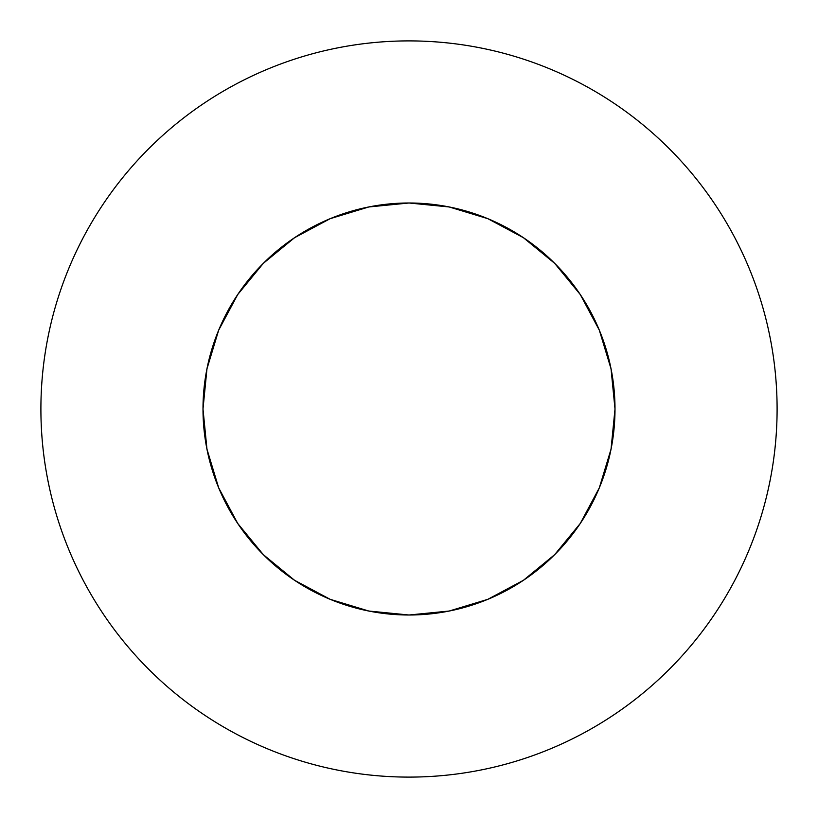 <?xml version="1.0" encoding="UTF-8"?>
<svg xmlns="http://www.w3.org/2000/svg" width="818" height="818" viewBox="0 0 818 818"><rect width="100%" height="100%" fill="white"/><g stroke="black" fill="none" stroke-linecap="round" stroke-linejoin="round"><path stroke-width="1.23" d="M613.51 102.935C633.602 116.36 652.191 131.626 669.288 148.712C652.191 131.626 633.602 116.36 613.51 102.935C593.408 89.51 572.191 78.17 549.87 68.916C527.538 59.673 504.522 52.689 480.81 47.976C457.109 43.262 433.172 40.9 409 40.9A368.1 368.1 0 0 1 777.1 409A368.1 368.1 0 0 1 409 777.1A368.1 368.1 0 0 1 40.9 409A368.1 368.1 0 0 1 409 40.9C384.828 40.9 360.891 43.262 337.19 47.976C313.478 52.689 290.462 59.673 268.13 68.916C245.809 78.17 224.592 89.51 204.49 102.935C184.398 116.36 165.809 131.626 148.712 148.712C165.809 131.626 184.398 116.36 204.49 102.935M368.816 206.964L330.165 218.682L368.816 206.964L409 202.997A206.003 206.003 0 0 1 615.003 409A206.003 206.003 0 0 1 409 615.003A206.003 206.003 0 0 1 202.997 409A206.003 206.003 0 0 1 409 202.997A206.003 206.003 0 0 0 330.114 599.297M449.184 611.036L487.835 599.318L449.184 611.036L409 615.003A206.003 206.003 0 0 0 487.886 218.703M611.036 368.816L599.318 330.165L611.036 368.816L615.003 409L611.036 449.184L599.318 487.835L580.279 523.448L554.665 554.665L523.448 580.279L487.835 599.318M206.964 449.184L218.682 487.835L206.964 449.184L202.997 409L206.964 368.816L218.682 330.165L237.721 294.552L263.335 263.335L294.552 237.721L330.165 218.682M715.065 613.51C701.639 633.602 686.374 652.191 669.288 669.288C686.374 652.191 701.639 633.602 715.065 613.51C728.49 593.408 739.83 572.191 749.083 549.87C758.327 527.538 765.311 504.522 770.024 480.81C774.738 457.109 777.1 433.172 777.1 409C777.1 384.828 774.738 360.891 770.024 337.19C765.311 313.478 758.327 290.462 749.083 268.13C739.83 245.809 728.49 224.592 715.065 204.49C701.639 184.398 686.374 165.809 669.288 148.712M204.49 715.065C184.398 701.639 165.809 686.374 148.712 669.288C131.626 652.191 116.36 633.602 102.935 613.51C116.36 633.602 131.626 652.191 148.712 669.288C165.809 686.374 184.398 701.639 204.49 715.065C224.592 728.49 245.809 739.83 268.13 749.083C290.462 758.327 313.478 765.311 337.19 770.024C360.891 774.738 384.828 777.1 409 777.1C433.172 777.1 457.109 774.738 480.81 770.024C504.522 765.311 527.538 758.327 549.87 749.083C572.191 739.83 593.408 728.49 613.51 715.065C633.602 701.639 652.191 686.374 669.288 669.288M102.935 204.49C116.36 184.398 131.626 165.809 148.712 148.712C131.626 165.809 116.36 184.398 102.935 204.49C89.51 224.592 78.17 245.809 68.916 268.13C59.673 290.462 52.689 313.478 47.976 337.19C43.262 360.891 40.9 384.828 40.9 409C40.9 433.172 43.262 457.109 47.976 480.81C52.689 504.522 59.673 527.538 68.916 549.87C78.17 572.191 89.51 593.408 102.935 613.51M409 202.997L449.184 206.964L487.835 218.682L523.448 237.721L554.665 263.335L580.279 294.552L599.318 330.165M409 615.003L368.816 611.036L330.165 599.318L294.552 580.279L263.335 554.665L237.721 523.448L218.682 487.835"/></g></svg>
